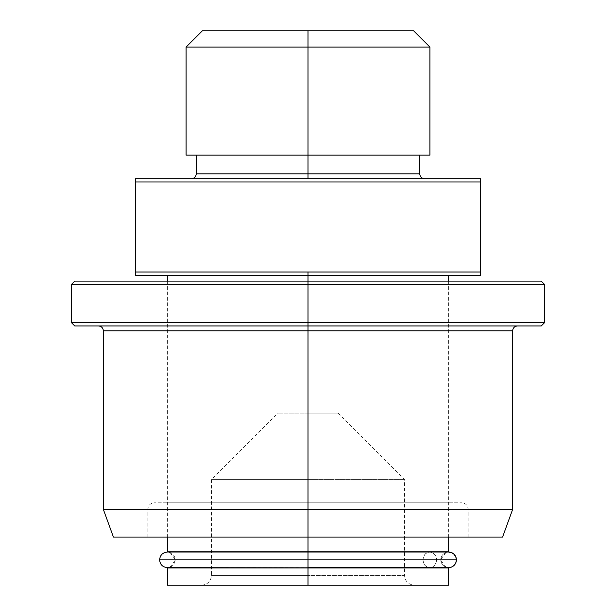 <?xml version="1.0" encoding="UTF-8"?>
<svg xmlns="http://www.w3.org/2000/svg" width="616" height="616" viewBox="0 0 616 616"><rect width="100%" height="100%" fill="white"/><g stroke="black" fill="none" stroke-linecap="round" stroke-linejoin="round"><path stroke-width="0.46" stroke-dasharray="3.08 2.31" d="M74.767 325.956L541.233 325.956L308 325.956L308 322.707L544.482 322.707L308 322.707L544.482 322.707L308 322.707L308 284.353L544.482 284.353L308 284.353L308 281.104L541.233 281.104L308 281.104L308 537.09L502.571 537.09L308 537.09L308 509.463L512.628 509.463L308 509.463L308 325.956L98.498 325.956L517.502 325.956L308 325.956L517.502 325.956L308 325.956L308 330.838L103.373 330.838L512.628 330.838L103.373 330.838L308 330.838L308 509.463L512.628 509.463L308 509.463L308 537.09L147.825 537.09L308 537.09L147.825 537.09L308 537.09L308 509.293L147.825 509.293L308 509.293L147.825 509.293L308 509.293L147.825 509.293L308 509.293L147.825 509.293L308 509.293L308 502.795L154.323 502.795L308 502.795L154.323 502.795L308 502.795L167.082 502.795L308 502.795L167.082 502.795L308 502.795L308 281.104L74.767 281.104M541.233 281.104L308 281.104L308 284.353L544.482 284.353L71.518 284.353L308 284.353L308 322.707L71.518 322.707L308 322.707L308 325.956L541.233 325.956M113.429 537.09L308 537.09L308 281.104L448.918 281.104L167.082 281.104L448.918 281.104L308 281.104L448.918 281.104L308 281.104L308 502.795L448.918 502.795L308 502.795L448.918 502.795L308 502.795L308 281.104L74.767 281.104L308 281.104L308 537.09L468.175 537.09L308 537.09L468.175 537.09L308 537.09L308 509.293L468.175 509.293L308 509.293L468.175 509.293L308 509.293L308 502.795L461.677 502.795L154.323 502.795L461.677 502.795L308 502.795L461.677 502.795L308 502.795L308 509.293L468.175 509.293L308 509.293L468.175 509.293L308 509.293L308 537.09L502.571 537.09M308 537.09L113.429 537.09L308 537.09M308 509.463L103.373 509.463L308 509.463M308 330.838L512.628 330.838L308 330.838M308 325.956L74.767 325.956L308 325.956M308 284.353L71.518 284.353L308 284.353M308 322.707L71.518 322.707L308 322.707M413.644 30.8L308 30.8L308 47.055L186.101 47.055L429.899 47.055L308 47.055L308 178.702L135.312 178.702L135.312 275.252L308 275.252L308 559.844L175.537 559.844L308 559.844L175.537 559.844L308 559.844L308 552.044L308 559.844L308 552.044L308 559.844L308 552.044L308 559.844L159.606 559.844L308 559.844L175.214 559.844L308 559.844L175.214 559.844L308 559.844L308 552.044L308 559.844L423 559.844A7.8 6.753 -90 0 1 429.752 552.044A7.8 6.753 -90 0 1 436.513 559.844L308 559.844L436.513 559.844A7.8 6.753 -90 0 1 429.752 567.644A7.8 6.753 -90 0 1 423 559.844L308 559.844L308 567.644L308 559.844L159.606 559.844L308 559.844L308 567.644L308 559.844L175.214 559.844L308 559.844L175.214 559.844L308 559.844L308 567.644L308 559.844L440.787 559.844L308 559.844L440.463 559.844L308 559.844L440.463 559.844L308 559.844L308 567.975L448.594 567.975L167.406 567.975L308 567.975L308 559.844L175.537 559.844L308 559.844L175.537 559.844L308 559.844L308 567.644L308 551.72L167.406 551.72L448.594 551.72L308 551.72L308 275.252L480.688 275.252L135.312 275.252L135.312 178.702L308 178.702L308 181.959L135.312 181.959L308 181.959L308 272.002L135.312 272.002L480.688 272.002L480.688 275.252L480.688 272.002L308 272.002L308 181.959L480.688 181.959L480.688 272.002L480.688 181.959L308 181.959L308 173.828L196.258 173.828L419.742 173.828L308 173.828L308 155.14L429.899 155.14L308 155.14L308 47.055L429.899 47.055L308 47.055L308 30.8L413.644 30.8L202.356 30.8M448.594 552.044A7.8 7.8 0 0 0 440.787 559.844A7.8 7.8 0 0 0 448.594 567.644L445.607 567.051L443.073 565.365L441.387 562.832L440.787 559.844L441.387 556.856L443.073 554.331L445.607 552.637L448.594 552.044M423 559.844L423.515 562.832L424.978 565.365L427.173 567.051L429.752 567.644L432.34 567.051L434.534 565.365L435.997 562.832L436.513 559.844L435.997 556.856L434.534 554.331L432.34 552.637L429.752 552.044L427.173 552.637L424.978 554.331L423.515 556.856L423 559.844M167.406 585.2L308 585.2L308 413.074L308 479.556L211.457 479.556L308 479.556L211.457 479.556L308 479.556L308 413.074L277.931 413.074L338.069 413.074L308 413.074L308 575.452L211.457 575.452L308 575.452L211.457 575.452L308 575.452L308 479.556L211.457 479.556L404.543 479.556L308 479.556L404.543 479.556L308 479.556L308 575.452L404.543 575.452L308 575.452L404.543 575.452L308 575.452L308 585.2L414.298 585.2L308 585.2L414.298 585.2L308 585.2L308 575.452L308 585.2L448.594 585.2L308 585.2L308 567.975L448.594 567.975L167.406 567.975L308 567.975L308 585.2L167.406 585.2L448.594 585.2M186.101 155.14L429.899 155.14M308 155.14L419.742 155.14L308 155.14M308 173.828L196.258 173.828L308 173.828M308 178.702L480.688 178.702L308 178.702M308 275.252L448.594 275.252L308 275.252M308 551.72L448.594 551.72L308 551.72M308 559.844L440.463 559.844L308 559.844M308 585.2L201.702 585.2L308 585.2M308 575.452L211.457 575.452L308 575.452M308 479.556L404.543 479.556L308 479.556M308 413.074L338.069 413.074L308 413.074M480.688 178.702L480.688 181.959L480.688 178.702M308 30.8L202.356 30.8L308 30.8M308 47.055L186.101 47.055L308 47.055M147.825 537.09L147.825 509.293C148.217 505.351 150.381 503.187 154.323 502.795M167.082 502.795L167.082 281.104M448.918 502.795L448.918 281.104M468.175 537.09L468.175 509.293C467.783 505.351 465.619 503.187 461.677 502.795M429.752 552.044L167.406 552.044C172.141 552.506 174.744 555.108 175.214 559.844C174.744 564.587 172.141 567.182 167.406 567.644L429.752 567.644M446.315 552.044L440.463 559.844L446.315 567.644M169.685 552.044L175.537 559.844L169.685 567.644M201.702 585.2C207.623 584.615 210.872 581.365 211.457 575.452L211.457 479.556L277.931 413.074M338.069 413.074L404.543 479.556L404.543 575.452C405.128 581.365 408.377 584.615 414.298 585.2M448.594 281.104L448.594 537.09M167.406 281.104L167.406 537.09"/><path stroke-width="0.92" d="M517.502 325.956C514.553 326.257 512.928 327.881 512.628 330.838L512.628 509.463L502.571 537.09L308 537.09L308 325.956L74.767 325.956L71.518 322.707L71.518 284.353L74.767 281.104L541.233 281.104L308 281.104L308 322.707L544.482 322.707L308 322.707L308 325.956L541.233 325.956L308 325.956L308 330.838L103.373 330.838L512.628 330.838L308 330.838L308 509.463L512.628 509.463L308 509.463L512.628 509.463L308 509.463L308 537.09L502.571 537.09L113.429 537.09L103.373 509.463L103.373 330.838C103.072 327.881 101.448 326.257 98.498 325.956M308 284.353L544.482 284.353L71.518 284.353L308 284.353L308 281.104L541.233 281.104L544.482 284.353L544.482 322.707L541.233 325.956L74.767 325.956L308 325.956L308 322.707L544.482 322.707L308 322.707L308 284.353L71.518 284.353L308 284.353M308 537.09L113.429 537.09L308 537.09L308 551.72L167.406 551.72L308 551.72L308 559.844L456.394 559.844A7.8 7.8 0 0 0 448.594 552.044L451.574 552.637L454.108 554.331L455.802 556.856L456.394 559.844L159.606 559.844L308 559.844L308 551.72L448.594 551.72L308 551.72L308 537.09M308 509.463L103.373 509.463L308 509.463M308 330.838L103.373 330.838L308 330.838M308 322.707L71.518 322.707L308 322.707M308 281.104L74.767 281.104L308 281.104L308 272.002L135.312 272.002L135.312 275.252L308 275.252L308 281.104M308 559.844L159.606 559.844L308 559.844L308 567.644L308 559.844M448.594 567.644A7.8 7.8 0 0 0 456.394 559.844L455.802 562.832L454.108 565.365L451.574 567.051L448.594 567.644L308 567.644L448.594 567.975L167.406 567.644C162.678 567.182 160.075 564.587 159.606 559.844C160.075 555.108 162.678 552.506 167.406 552.044L448.594 552.044M308 567.975L448.594 567.975L308 567.975L308 585.2L448.594 585.2L308 585.2L308 567.975L167.406 567.975L308 567.975M308 30.8L413.644 30.8L308 30.8L308 47.055L429.899 47.055L308 47.055L429.899 47.055L308 47.055L308 173.828L196.258 173.828L308 173.828L308 178.702L308 173.828L419.742 173.828L308 173.828L308 155.14L429.899 155.14L308 155.14L308 47.055L186.101 47.055L308 47.055L308 30.8L413.644 30.8L429.899 47.055L429.899 155.14L186.101 155.14L308 155.14L186.101 155.14L186.101 47.055L202.356 30.8L308 30.8M135.312 181.959L135.312 272.002L480.688 272.002L480.688 181.959L135.312 181.959L480.688 181.959L480.688 178.702L135.312 178.702L135.312 275.252L480.688 275.252L308 275.252L308 272.002L480.688 272.002L480.688 178.702L135.312 178.702L135.312 181.959M308 173.828L196.258 173.828L308 173.828M308 551.72L448.594 551.72L308 551.72M446.315 567.644L448.594 567.975L448.594 585.2L167.406 585.2L308 585.2L167.406 585.2L167.406 567.975L169.685 567.644M480.688 275.252L480.688 272.002L480.688 275.252M308 47.055L186.101 47.055L308 47.055M169.685 552.044L167.406 551.72L167.406 537.09M448.594 275.252L448.594 281.104M448.594 537.09L448.594 551.72L446.315 552.044M196.258 155.14L196.258 173.828C195.965 176.784 194.34 178.409 191.384 178.702M419.742 155.14L419.742 173.828C420.035 176.784 421.66 178.409 424.617 178.702M167.406 275.252L167.406 281.104"/></g></svg>
